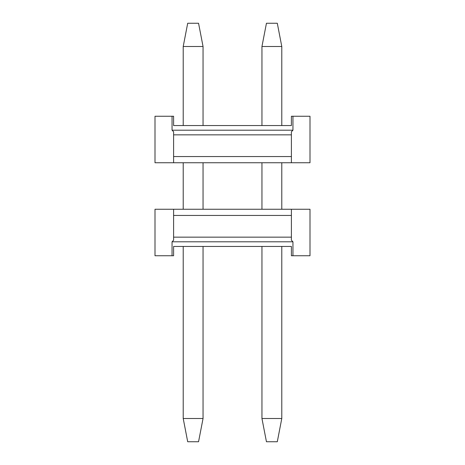 <?xml version="1.0" encoding="UTF-8"?>
<svg xmlns="http://www.w3.org/2000/svg" width="465" height="465" viewBox="0 0 465 465"><rect width="100%" height="100%" fill="white"/><g stroke="black" fill="none" stroke-linecap="round" stroke-linejoin="round"><path stroke-width="0.7" d="M291.398 240.248L292.95 241.8L292.95 255.75L309.998 255.75L309.998 209.25L291.398 209.25L291.398 215.452L291.398 209.25L173.602 209.25L173.602 215.452L173.602 209.25L155.002 209.25L155.002 255.75L172.05 255.75L172.05 241.8L173.602 240.248L172.05 241.8L292.95 241.8L291.398 240.248L291.398 237.15L173.602 237.15L173.602 240.248L173.602 215.452L291.398 215.452L291.398 240.248M173.602 255.75L173.602 246.45L291.398 246.45L291.398 255.75L292.95 255.75L292.95 241.8L172.05 241.8L172.05 255.75L173.602 255.75L155.002 255.75L155.002 209.25L309.998 209.25L309.998 255.75L291.398 255.75L291.398 246.45L173.602 246.45L173.602 255.75M173.602 215.452L173.602 237.15L291.398 237.15L291.398 215.452L173.602 215.452M266.445 23.25L277.297 23.25L266.445 23.25L261.952 46.5L266.445 23.25M261.952 418.5L261.952 246.45L261.952 418.5L266.445 441.75L261.952 418.5L281.79 418.5L261.952 418.5M261.952 209.25L261.952 162.75L261.952 209.25M261.952 125.55L261.952 46.5L261.952 125.55M277.297 441.75L266.445 441.75L277.297 441.75L281.79 418.5L281.79 246.45L281.79 418.5L277.297 441.75M281.79 209.25L281.79 162.75L281.79 209.25M281.79 125.55L281.79 46.5L261.952 46.5L281.79 46.5L277.297 23.25L281.79 46.5L281.79 125.55M187.703 23.25L198.555 23.25L187.703 23.25L183.21 46.5L187.703 23.25M183.21 418.5L183.21 246.45L183.21 418.5L187.703 441.75L183.21 418.5L203.048 418.5L183.21 418.5M183.21 209.25L183.21 162.75L183.21 209.25M183.21 125.55L183.21 46.5L183.21 125.55M198.555 441.75L187.703 441.75L198.555 441.75L203.048 418.5L203.048 246.45L203.048 418.5L198.555 441.75M203.048 209.25L203.048 162.75L203.048 209.25M203.048 125.55L203.048 46.5L183.21 46.5L203.048 46.5L198.555 23.25L203.048 46.5L203.048 125.55M173.602 131.752L172.05 130.2L172.05 116.25L155.002 116.25L155.002 162.75L173.602 162.75L173.602 156.548L173.602 162.75L291.398 162.75L291.398 156.548L291.398 162.75L309.998 162.75L309.998 116.25L292.95 116.25L292.95 130.2L291.398 131.752L292.95 130.2L172.05 130.2L173.602 131.752L173.602 134.85L291.398 134.85L291.398 131.752L291.398 156.548L173.602 156.548L173.602 131.752M291.398 116.25L291.398 125.55L173.602 125.55L173.602 116.25L172.05 116.25L172.05 130.2L292.95 130.2L292.95 116.25L291.398 116.25L309.998 116.25L309.998 162.75L155.002 162.75L155.002 116.25L173.602 116.25L173.602 125.55L291.398 125.55L291.398 116.25M291.398 156.548L291.398 134.85L173.602 134.85L173.602 156.548L291.398 156.548"/></g></svg>
